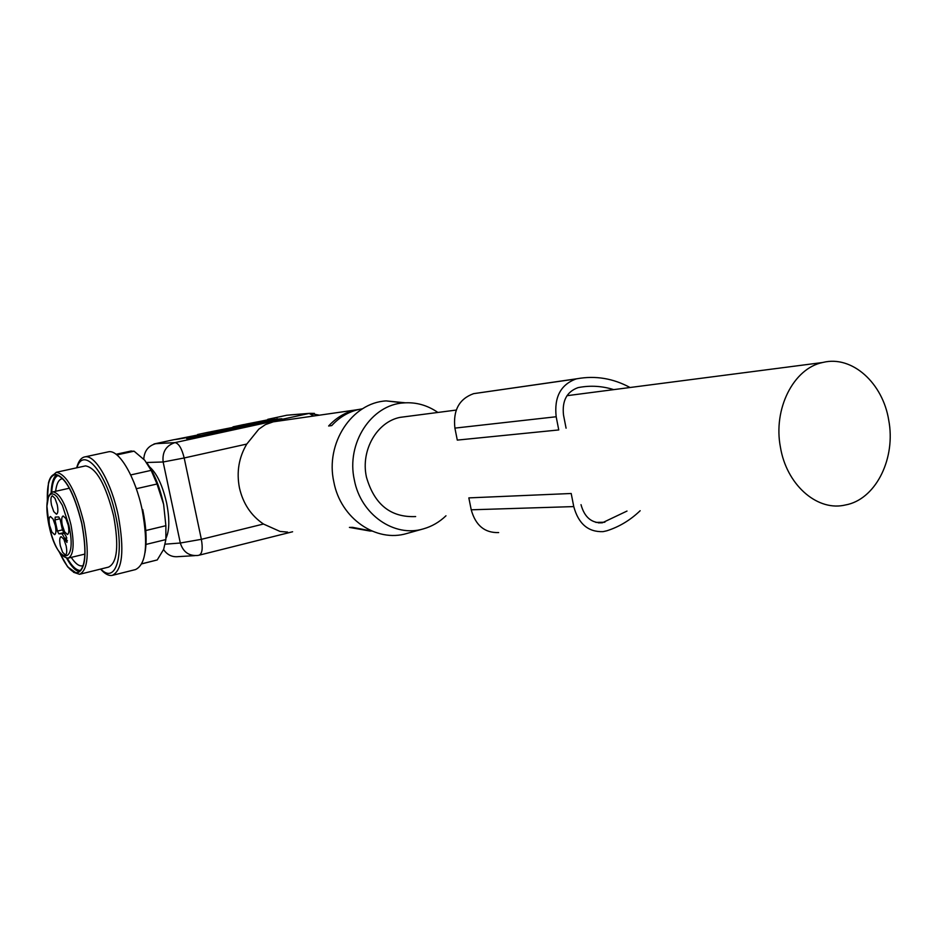 <?xml version="1.0" encoding="UTF-8"?>
<svg xmlns="http://www.w3.org/2000/svg" width="937" height="937" viewBox="0 0 937 937"><rect width="100%" height="100%" fill="white"/><g stroke="black" fill="none" stroke-linecap="round" stroke-linejoin="round"><path stroke-width="1.41" d="M287.6 532.087L280.046 531.443L263.461 524.029C250.999 515.537 242.988 503.462 239.427 487.79C236.405 471.979 238.853 457.408 246.782 444.056L258.799 429.169L265.347 424.648L273.499 421.744M154.008 443.974L172.713 439.945M197.613 434.522L208.6 432.18M233.032 426.85L243.772 424.555M267.748 419.331L286.827 415.232L309.163 413.428L313.731 416.005M370.396 531.103L349.419 527.414L352.593 527.355L372.059 531.115M149.651 466.954C156.866 473.361 162.511 485.331 166.587 502.841C169.726 518.911 169.515 530.705 165.966 538.248M272.28 420.854L272.023 419.518L186.674 438.621M272.023 419.518L281.896 418.769L195.657 437.509L186.557 438.059M362.15 409.024L358.332 409.574C348.119 412.046 339.253 417.375 331.745 425.585L328.629 425.995C336.125 417.82 344.968 412.491 355.158 410.031L362.338 408.907M358.332 409.574L362.549 408.778M445.977 515.783C439.418 522.085 431.922 526.442 423.489 528.843L407.021 533.434C376.311 542.933 340.646 518.571 333.865 482.075C325.022 443.447 351.902 402.664 386.173 400.907L405.299 402.805M280.104 420.772L279.039 421.006M423.489 528.843C394.442 537.838 360.768 514.647 354.35 480.002C345.999 443.33 371.333 404.608 403.742 402.91C415.993 402.008 427.377 405.194 437.895 412.456M415.641 516.568C390.729 517.657 374.332 504.504 366.437 477.097L366.332 476.57C360.686 450.123 377.014 421.884 400.076 417.363L407.091 416.45M780.451 447.324C772.955 408.965 793.487 368.464 822.522 362.525L823.084 362.396C852.143 355.217 882.9 383.069 888.756 420.362C895.784 457.373 876.927 497.172 848.067 504.411L843.277 505.43C815.834 510.466 786.436 483.914 780.451 447.324M53.081 519.075L55.318 525.516C56.325 530.881 56.079 533.938 54.569 534.676L51.886 532.052L49.673 525.669C48.665 520.293 48.911 517.236 50.422 516.498L53.081 519.075M57.262 504.844L55.002 498.367L52.355 495.814C50.774 496.551 50.504 499.679 51.535 505.195L53.772 511.625L56.454 514.214C58.012 513.476 58.281 510.349 57.262 504.844M68.214 525.165L65.918 518.606L63.166 515.959C61.584 516.72 61.303 519.848 62.334 525.329L64.606 531.853L67.394 534.523C68.963 533.762 69.233 530.647 68.214 525.165M66.129 545.803L63.868 539.29L61.104 536.62C59.581 537.37 59.324 540.426 60.331 545.767L62.58 552.244L65.379 554.95C66.878 554.189 67.136 551.143 66.129 545.803M58.738 516.955L55.224 517.095L54.978 519.918L57.391 531.068L58.867 533.832L62.111 533.797L66.949 542.453L66.211 536.608L62.474 530.084L60.226 519.73L58.738 516.955M64.571 538.412L66.82 537.861M62.111 533.797L64.184 533.282M144.989 552.842C147.039 541.34 146.277 526.934 142.729 509.599M141.827 563.851L157.252 559.939L163.67 549.328L165.872 539.583L165.872 525.704L163.624 504.364L157.018 484.007L136.38 488.704L136.521 489.36M136.38 488.704L133.675 481.759M50.961 476.945L56.325 472.271C66.785 474.38 76.002 491.269 83.955 522.951C89.472 552.912 88.008 570.024 79.563 574.299L73.484 572.261M47.26 501.026L48.49 482.848C49.872 477.519 52.05 474.637 55.025 474.227C65.168 476.16 74.105 492.522 81.847 523.338C87.399 554.13 85.595 570.75 76.447 573.175L67.663 566.908L59.359 552.303M71.247 557.386C75.276 563.512 78.931 566.335 82.233 565.854L83.252 565.526M62.756 478.666L62.381 478.69C58.82 479.252 56.571 483.457 55.634 491.293M67.277 558.206C72.243 566.791 76.799 570.844 80.945 570.375M58.504 475.34C54.58 476.746 52.32 482.391 51.711 492.276M66.609 558.159C71.177 566.381 75.487 570.926 79.563 571.769M56.653 474.696C53.374 477.249 51.535 483.223 51.137 492.604M59.757 552.853C66.082 566.534 71.997 573.139 77.525 572.694C85.63 568.595 87.024 552.151 81.706 523.338C74.058 492.874 65.215 476.64 55.178 474.626C49.509 475.914 46.909 484.499 47.365 500.346M80.008 574.182L108.528 567.119C117.336 562.786 119.034 545.744 113.646 516.006C105.74 484.581 96.37 467.879 85.536 465.888L84.342 466.157M100.821 569.028C115.649 584.735 124.68 555.746 115.731 515.924C107.029 472.998 83.557 445.286 76.916 467.774M76.67 467.832C78.485 460.969 81.378 457.291 85.326 456.799C95.527 454.995 111.503 482.895 118.261 515.526C124.551 550.324 122.56 570.282 112.264 575.388C108.727 576.044 104.839 573.936 100.575 569.099M112.745 575.271L135.525 569.567C146.16 564.39 148.374 544.502 142.19 509.915C135.525 477.495 119.327 449.854 108.833 451.728L107.298 452.056M157.252 559.939L141.862 563.769M165.872 539.583L145.985 544.432M165.872 525.704L145.785 530.529M157.018 484.007L151.162 470.362L130.7 474.942M151.162 470.362L144.708 460.208L134.073 451.177L116.867 454.913M134.073 451.177L129.95 451.259M163.624 504.364C159.782 487.135 154.336 473.478 147.261 463.393M627.005 511.063L602.315 522.799C591.516 523.221 584.419 517.177 581.022 504.668M566.077 428.186L563.512 415.032C561.954 400.849 566.78 391.725 577.988 387.649L578.656 387.508C590.474 385.294 602.163 385.997 613.712 389.628M556.18 416.754L454.902 428.115L457.291 440.097L558.757 429.942L556.18 416.754C554.036 397.229 560.654 384.627 576.044 378.958L577.157 378.724C595.557 375.456 613.185 378.384 630.051 387.508M454.902 428.115C452.922 410.371 459.153 398.881 473.607 393.657L577.157 378.724M640.158 510.724C630.308 520.176 619.17 526.875 606.743 530.822L603.041 531.642C588.202 532.157 578.434 523.806 573.76 506.589L571.195 493.494L468.84 497.887L471.229 509.798C475.574 525.446 484.734 533.036 498.671 532.567M246.782 444.056L184.191 457.97L201.361 539.325L263.461 524.029M143.759 459.189C144.31 451.025 148.28 445.86 155.671 443.693L174.961 442.615C178.733 443.318 181.813 448.436 184.191 457.97L163.143 461.988L180.314 543.015L201.361 539.325C202.966 548.426 202.216 553.708 199.089 555.196L197.496 555.5C188.817 556.051 183.09 551.893 180.314 543.015L165.322 544.174M194.744 555.653L178.346 556.625C172.162 557.304 167.231 554.938 163.577 549.539M285.071 415.618L268.989 419.097M314.399 413.381L309.491 413.358L174.961 442.615C166.048 445.567 162.101 452.021 163.143 461.988L146.594 462.491M198.117 434.991L199.112 434.276C203.961 434.112 181.509 438.984 174.75 439.558L198.726 434.803M268.38 419.799L269.364 419.062C274.646 418.78 253.095 423.465 245.962 424.133L269.142 419.565M233.594 427.319L234.59 426.593C239.661 426.37 217.665 431.149 210.72 431.77L234.285 427.108M175.055 439.523L174.048 439.64M197.566 435.155L194.545 435.928M210.989 431.734L198.773 434.299M233.032 427.483L229.846 428.279M246.22 424.11L234.238 426.628M267.795 419.963L264.457 420.783M290.259 414.904L309.491 413.358L319.435 415.173M277.34 419.753L277.129 418.64M53.058 491.866C59.827 493.202 65.789 504.165 70.954 524.767C74.573 544.268 73.648 555.395 68.178 558.136C60.436 557.281 54.053 546.458 49.017 525.68C45.152 505.945 46.499 494.689 53.058 491.866L69.373 488.212M68.858 525.153L62.322 505.254L56.911 496.622L54.311 494.431L51.945 493.799L49.954 494.771L48.408 497.254L46.932 506.167L49.064 525.68C57.04 565.386 78.111 566.498 68.858 525.153M67.417 540.708L65.766 541.106M58.867 533.832L63.833 532.626M62.428 529.885L57.391 531.068M54.978 519.918L59.968 518.77M604.857 522.237L595.862 522.389M573.76 506.589L471.229 509.798M199.241 555.161L292.602 531.759M155.296 443.716L174.317 439.605M355.158 410.031L272.784 421.908M403.742 402.91L386.173 400.907M822.522 362.525L566.979 395.695M456.237 410.066L400.076 417.363M84.916 554.072L68.542 558.042M85.536 465.888L56.325 472.271M108.833 451.728L85.326 456.799M131.379 450.955L116.059 454.281M602.315 522.799L598.415 522.869M576.044 378.958L473.607 393.657"/></g></svg>
